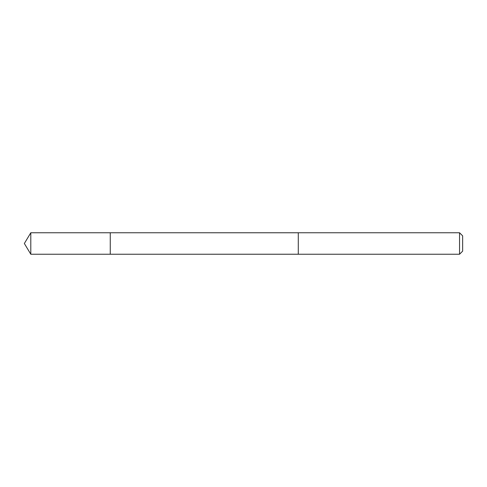 <?xml version="1.0" encoding="UTF-8"?>
<svg xmlns="http://www.w3.org/2000/svg" width="487" height="487" viewBox="0 0 487 487"><rect width="100%" height="100%" fill="white"/><g stroke="black" fill="none" stroke-linecap="round" stroke-linejoin="round"><path stroke-width="0.73" d="M110.257 235.58L110.257 232.762L30.803 232.762L30.803 254.238L110.257 254.238L110.257 232.762L298.288 232.768L298.288 254.232L110.257 254.238L110.257 235.58M298.288 232.762L298.288 254.238L459.551 254.238L459.551 232.762L298.288 232.762M459.551 232.762L462.65 235.86L462.65 251.14L459.551 254.238M110.257 254.238L30.803 254.238L24.35 243.5L30.803 254.238M24.35 243.5L30.803 232.762"/></g></svg>
